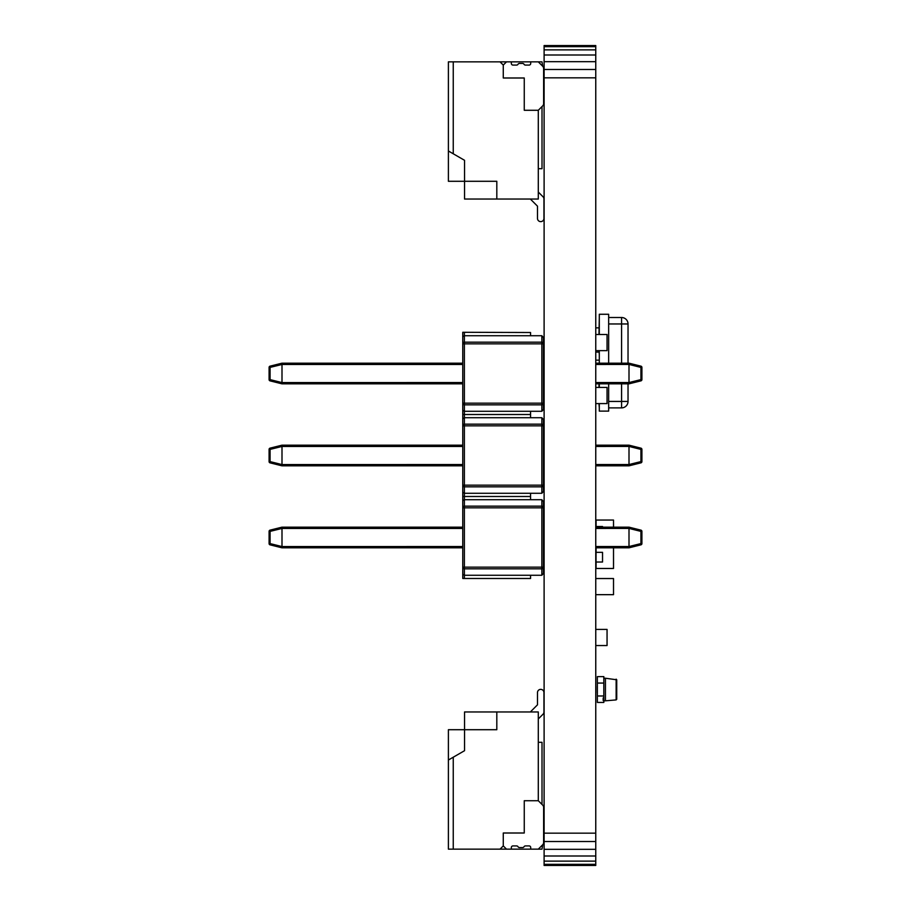 <?xml version="1.0" encoding="UTF-8"?>
<svg xmlns="http://www.w3.org/2000/svg" width="911" height="911" viewBox="0 0 911 911"><rect width="100%" height="100%" fill="white"/><g stroke="black" fill="none" stroke-linecap="round" stroke-linejoin="round"><path stroke-width="1.37" d="M544.106 864.345L595.76 864.345L595.76 865.45L544.106 865.45L544.106 45.55L595.76 45.55L595.76 46.655L544.106 46.655M595.76 864.345L595.76 861.123L544.106 861.123M595.76 861.123L595.76 855.998L544.106 855.998M595.76 855.998L595.76 849.314L544.106 849.314M595.76 849.314L595.76 841.525L544.106 841.525M595.76 841.525L595.76 833.166L544.106 833.166M595.76 833.166L595.76 77.834L544.106 77.834M595.76 77.834L595.76 69.475L544.106 69.475M595.76 69.475L595.76 61.686L544.106 61.686M595.76 61.686L595.76 55.002L544.106 55.002M595.76 55.002L595.76 49.877L544.106 49.877M595.76 49.877L595.76 46.655M595.76 578.531L613.513 578.531L595.76 578.531L613.513 578.531L613.513 594.667L595.76 594.667M595.76 360.152L599.301 360.152M595.76 352.079L598.982 352.079L595.76 352.079M595.76 327.869L598.982 327.869M597.365 686.302L597.365 692.759M597.309 686.302L597.309 692.759M605.439 678.228L603.822 678.228L603.822 700.821L605.439 700.821L605.439 678.228L616.736 679.788L616.143 679.15L616.143 699.91L605.439 700.821M616.736 699.261L616.143 699.91L616.736 699.261L616.736 679.788M597.365 676.611L603.822 676.611L603.822 678.228L603.822 676.611L597.365 676.611L597.365 702.438L603.822 702.438L603.822 700.821L603.822 702.438L597.365 702.438M603.822 697.917L603.173 697.917L603.173 700.502L603.822 700.502M603.822 689.525L603.822 695.981L597.365 695.981L597.365 683.068L603.822 683.068L603.822 689.525M543.457 403.448L543.457 409.415L543.457 403.174L543.457 409.415L541.851 411.282L541.851 335.738L543.457 337.605L543.457 403.174L464.382 403.174L464.382 404.848L541.851 404.848A1.617 1.401 180 0 0 543.457 403.448M541.851 411.282L464.382 411.282L464.382 486.838A1.617 1.401 180 0 1 462.765 485.438L462.765 414.494L464.382 414.505L462.765 414.494L462.765 410.349L464.382 411.282L464.382 404.848A1.617 1.401 180 0 1 462.765 403.448L462.765 332.287L530.555 332.515L530.555 335.738L541.851 335.738M462.765 363.182L282 363.182L270.066 366.154L282 363.182L270.066 366.154L282 363.182L282 383.838L270.066 380.866L270.066 379.614L282 382.586L462.765 382.552M595.76 382.552L629 382.552L640.934 379.602L640.934 380.855L629 383.838L629 363.182L640.934 366.165L640.934 367.418L629 364.434L595.76 364.468M541.851 493.272L464.382 493.272L464.382 568.828A1.617 1.401 180 0 1 462.765 567.428L462.765 496.484L464.382 496.495L462.765 496.484L462.765 492.339L464.382 493.272L464.382 486.838L541.851 486.838A1.617 1.401 180 0 0 543.457 485.438L543.457 491.405L543.457 485.164L543.457 491.405L541.851 493.272L541.851 417.728L543.457 419.595L543.457 485.164L462.765 485.164M595.76 464.542L629 464.542L640.934 461.592L640.934 462.845L629 465.828L629 445.172L640.934 448.155L640.934 449.408L629 446.424L595.76 446.458M462.765 445.172L282 445.172L270.066 448.144L282 445.172L270.066 448.144L282 445.172L282 465.828L270.066 462.856L270.066 461.604L282 464.576L462.765 464.542M541.851 575.262L464.382 575.262L464.382 578.485L462.765 578.474L462.765 574.329L464.382 575.262L464.382 568.828L541.851 568.828A1.617 1.401 180 0 0 543.457 567.428L543.457 573.395L543.457 567.154L543.457 573.395L541.851 575.262L541.851 499.718L543.457 501.585L543.457 567.154L462.765 567.154M462.765 528.448L282 528.448L270.066 531.386L270.066 530.134L282 527.162L270.066 530.134L282 527.162L282 547.818L270.066 544.846L270.066 543.594L282 546.566L462.765 546.532M595.76 546.532L629 546.532L640.934 543.582L640.934 544.835L629 547.818L629 527.162L640.934 530.145L640.934 531.398L629 528.414L595.76 528.448M464.382 332.515L464.382 342.172A1.617 1.401 180 0 0 462.765 343.572L462.765 336.671L464.382 335.738L530.555 335.738M462.765 403.448L462.765 410.349M462.765 332.287L530.555 332.515M530.555 411.282L530.555 414.505L464.382 414.505L530.555 414.505L530.555 417.728L541.851 417.728M543.457 409.415L543.457 403.174M462.765 364.468L282 364.468L270.066 367.406L270.066 366.154A1.287 1.287 0 0 0 269.087 367.406L269.087 379.614A1.287 1.287 0 0 0 270.066 380.866L282 383.838L462.765 383.838M629 383.838L595.76 383.838M544.106 383.838L543.457 383.838M641.913 367.418L641.913 379.602L640.934 379.602L640.934 367.418L641.913 367.418A1.287 1.287 0 0 0 640.934 366.165L629 363.182L595.76 363.182M544.106 363.182L543.457 363.182M640.934 380.855A1.287 1.287 0 0 0 641.913 379.602A1.287 1.287 0 0 1 640.934 380.855M543.457 425.562A1.617 1.401 180 0 0 541.851 424.162L464.382 424.162A1.617 1.401 180 0 0 462.765 425.562L462.765 418.661L464.382 417.728L530.555 417.728M462.765 485.438L462.765 492.339M530.555 493.272L530.555 496.495L464.382 496.495L530.555 496.495L530.555 499.718L541.851 499.718M543.457 491.405L543.457 485.164M629 465.828L595.76 465.828M544.106 465.828L543.457 465.828M641.913 449.408L641.913 461.592L640.934 461.592L640.934 449.408L641.913 449.408A1.287 1.287 0 0 0 640.934 448.155L629 445.172L595.76 445.172M544.106 445.172L543.457 445.172M640.934 462.845A1.287 1.287 0 0 0 641.913 461.592A1.287 1.287 0 0 1 640.934 462.845M462.765 446.458L282 446.458L270.066 449.396L270.066 448.144A1.287 1.287 0 0 0 269.087 449.396L269.087 461.604A1.287 1.287 0 0 0 270.066 462.856L282 465.828L462.765 465.828M543.457 507.552A1.617 1.401 180 0 0 541.851 506.152L464.382 506.152A1.617 1.401 180 0 0 462.765 507.552L462.765 500.651L464.382 499.718L530.555 499.718M462.765 567.428L462.765 574.329M464.382 578.485L530.555 578.485L530.555 575.262M543.457 573.395L543.457 567.154M270.066 530.134A1.287 1.287 0 0 0 269.087 531.386L269.087 543.594A1.287 1.287 0 0 0 270.066 544.846L282 547.818L462.765 547.818M282 527.162L462.765 527.162M629 547.818L595.76 547.818M544.106 547.818L543.457 547.818M641.913 531.398L641.913 543.582L640.934 543.582L640.934 531.398L641.913 531.398A1.287 1.287 0 0 0 640.934 530.145L629 527.162L595.76 527.162M544.106 527.162L543.457 527.162M640.934 544.835A1.287 1.287 0 0 0 641.913 543.582A1.287 1.287 0 0 1 640.934 544.835M538.299 849.154L542.011 849.154L542.683 844.77A3.223 3.223 0 0 0 543.628 842.481L543.628 807.397A3.223 3.223 0 0 0 542.683 805.108L538.299 800.735L524.258 800.735L524.258 833.007L503.271 833.007L503.271 845.92L506.505 849.154L511.344 849.154L511.344 847.537A1.617 1.617 0 0 1 512.961 845.92L516.617 845.92A1.617 1.617 0 0 1 518.017 846.729A1.617 1.617 0 0 0 519.418 847.537L522.641 847.537A1.617 1.617 0 0 0 524.041 846.729A1.617 1.617 0 0 1 525.442 845.92L529.097 845.92A1.617 1.617 0 0 1 530.714 847.537L530.714 849.154L538.299 849.154L542.683 844.77M543.002 714.247L538.299 718.95L543.002 714.247A3.223 3.223 0 0 0 543.947 711.958L543.947 692.588A3.223 3.223 0 0 0 540.713 689.365A3.223 3.223 0 0 0 537.49 692.588L537.49 704.829L530.361 711.958M543.947 711.958L543.947 692.588M537.49 692.588L537.49 704.829M543.628 842.481L543.628 807.397M448.394 760.013L464.542 750.698L464.542 729.711L448.394 729.711L448.394 849.154L506.505 849.154M511.344 849.154L530.714 849.154M538.299 742.306L542.011 742.306L542.011 804.447M496.814 711.958L464.542 711.958L464.542 729.711L496.814 729.711L496.814 711.958L538.299 711.958L538.299 800.735M453.245 757.223L453.245 849.154M500.048 849.154L503.271 845.92M538.299 110.277L524.258 110.277L524.258 77.993L503.271 77.993L503.271 65.08L506.505 61.857L511.344 61.857L511.344 63.463A1.617 1.617 0 0 0 512.961 65.08L516.617 65.08A1.617 1.617 0 0 0 518.017 64.271A1.617 1.617 0 0 1 519.418 63.463L522.641 63.463A1.617 1.617 0 0 1 524.041 64.271A1.617 1.617 0 0 0 525.442 65.08L529.097 65.08A1.617 1.617 0 0 0 530.714 63.463L530.714 61.857L538.299 61.857L542.683 66.23A3.223 3.223 0 0 1 543.628 68.519L543.628 103.603A3.223 3.223 0 0 1 542.683 105.892L538.299 110.277L538.299 199.042L496.814 199.042L496.814 181.289L464.542 181.289L464.542 160.302L453.245 153.777L453.245 61.857L448.394 61.857L448.394 150.987L453.245 153.777M543.002 196.753L538.299 192.05L543.002 196.753A3.223 3.223 0 0 1 543.947 199.042L543.947 218.412A3.223 3.223 0 0 1 540.713 221.635A3.223 3.223 0 0 1 537.49 218.412L537.49 206.171L530.361 199.042M543.947 199.042L543.947 218.412M537.49 218.412L537.49 206.171M538.299 61.857L542.011 61.857L542.683 66.23M543.628 68.519L543.628 103.603M503.271 65.08L500.048 61.857L453.245 61.857M500.048 61.857L506.505 61.857M511.344 61.857L530.714 61.857M538.299 168.694L542.011 168.694L542.011 106.564M496.814 199.042L464.542 199.042L464.542 181.289L448.394 181.289L448.394 150.987M595.76 645.546L607.056 645.546L607.056 629.41L595.76 629.41M595.76 350.644L607.056 350.644L607.056 334.496L596.318 334.496M595.76 403.584L607.056 403.584L607.056 387.437L595.76 387.437M596.045 547.818L596.045 552.339L602.535 552.339L602.535 562.019L596.045 562.019L596.045 552.339M596.045 527.162L596.045 526.512L602.535 526.512L602.535 527.162M596.079 526.512L596.079 520.056L613.513 520.056L613.513 527.162M613.513 547.818L613.513 568.475L596.079 568.475L596.079 562.019M596.079 547.818L596.079 552.339M599.301 520.056L602.535 520.056M602.535 568.475L599.301 568.475M613.536 564.444L613.513 557.179M613.536 524.098L613.536 527.162M598.982 334.496L599.301 317.506M599.301 407.889L598.982 403.584M598.982 387.437L598.982 383.838M628.032 323.963A6.457 6.457 0 0 0 621.575 317.506L621.575 323.963L628.032 323.963L628.032 363.182M628.032 383.838L628.032 401.432L621.575 401.432L621.575 407.889A6.457 6.457 0 0 0 628.032 401.432A6.457 6.457 0 0 1 621.575 407.889L608.662 407.889M621.575 317.506L608.662 317.506M599.301 403.584L599.301 411.112L608.662 411.112L608.662 383.838M608.662 363.182L608.662 314.272L599.301 314.272L599.301 334.496M599.301 387.437L599.301 383.838M599.301 363.182L599.301 350.644M598.982 350.644L599.301 354.63M543.457 343.572A1.617 1.401 180 0 0 541.851 342.172L464.382 342.172L464.382 343.846L543.457 343.846M462.765 343.846L464.382 343.846L464.382 403.174L462.765 403.174M269.087 367.406L270.066 367.406L270.066 379.614L269.087 379.614M544.106 382.552L543.457 382.552M544.106 364.468L543.457 364.468M462.765 425.836L543.457 425.836M544.106 464.542L543.457 464.542M544.106 446.458L543.457 446.458M269.087 449.396L270.066 449.396L270.066 461.604L269.087 461.604M462.765 507.826L543.457 507.826M269.087 531.386L270.066 531.386L270.066 543.594L269.087 543.594M544.106 546.532L543.457 546.532M544.106 528.448L543.457 528.448M621.575 363.182L621.575 323.963L608.662 323.963M621.575 383.838L621.575 401.432L608.662 401.432"/></g></svg>

